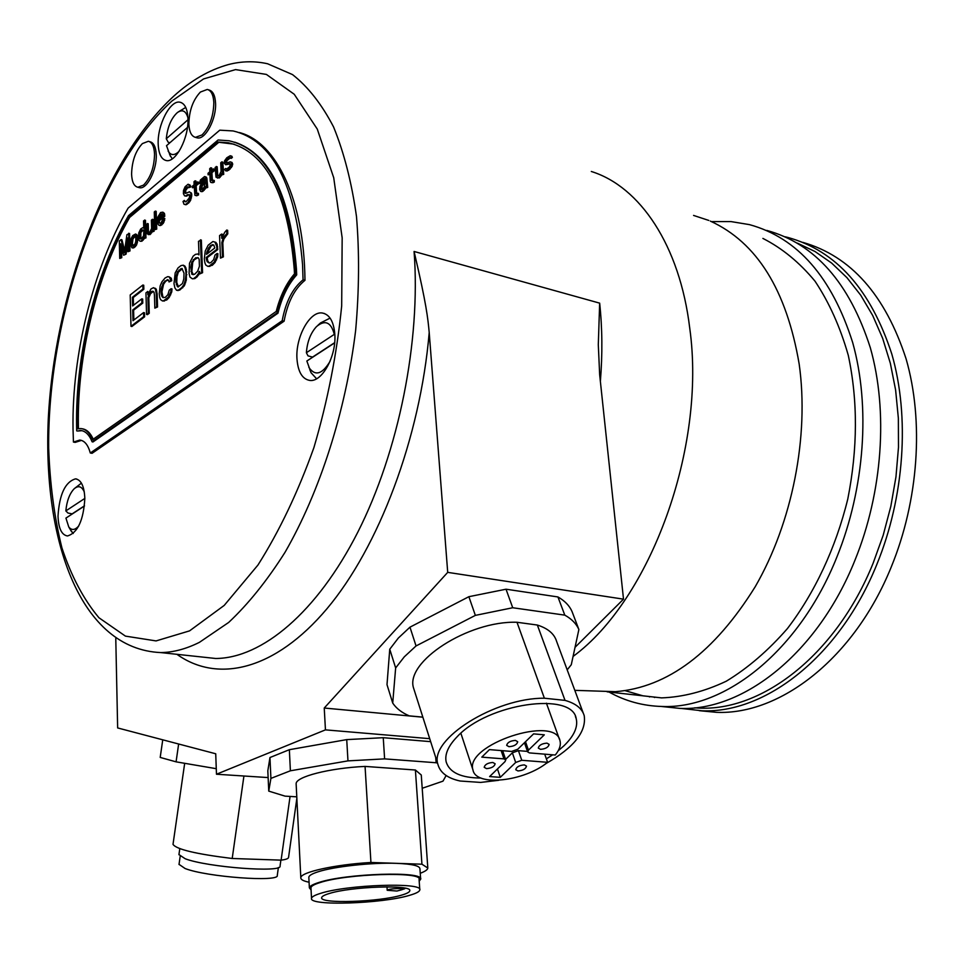 <?xml version="1.0" encoding="UTF-8"?>
<svg xmlns="http://www.w3.org/2000/svg" width="965" height="965" viewBox="0 0 965 965"><rect width="100%" height="100%" fill="white"/><g stroke="black" fill="none" stroke-linecap="round" stroke-linejoin="round"><path stroke-width="1.45" d="M84.836 498.471C84.293 486.336 81.181 479.798 75.499 478.857C65.21 481.921 59.384 494.333 58.021 516.094C58.491 528.398 61.651 535.02 67.49 535.961C77.719 532.813 83.509 520.316 84.836 498.471M187.946 118.188C187.415 108.816 184.81 103.508 180.129 102.254C170.395 99.516 157.162 125.173 158.2 144.304C158.67 153.881 161.324 159.285 166.161 160.528C175.727 163.181 189.104 137.476 187.946 118.188M334.807 334.095C333.685 321.478 329.535 314.445 322.382 313.022C309.837 310.706 295.326 337.304 296.979 358.968C298.016 371.887 302.25 379.04 309.693 380.415C321.996 382.538 336.628 355.88 334.807 334.095M149.298 141.553L150.058 141.771C153.797 142.736 155.847 147.03 156.246 154.641C157.042 169.756 146.897 189.647 139.539 187.717L138.598 187.451M208.331 89.769L209.031 89.998C212.903 91.048 215.074 95.378 215.545 102.953C216.582 118.84 205.28 140.178 197.198 137.862L196.148 137.549M81.41 440.39L75.198 442.38L73.437 442.067L73.026 428.918C71.82 354.698 93.05 268.62 128.128 208.102L219.779 130.179L233.144 130.951C272.48 140.214 295.616 184.689 302.54 264.386L303.07 279.826C292.624 288.306 285.664 301.949 282.19 320.73L284.096 321.188L92.073 453.309L90.3 452.995C88.068 444.865 84.534 440.559 79.697 440.076L73.437 442.067M239.416 132.555C276.267 142.06 304.132 199.333 304.976 280.308C294.518 288.788 287.558 302.407 284.096 321.188M573.065 656.441C650.326 599.868 706.464 447.651 689.746 328.233C679.818 245.255 639.807 186.498 591.304 171.481M447.712 572.366L623.511 599.156L599.663 374.734L598.3 344.71L599.663 303.143L414.082 251.467L414.661 253.964C426.421 304.192 427.917 318.474 429.208 332.515L447.712 572.366L324.24 708.033L325.446 729.866L216.474 774.232L215.726 753.774L117.646 727.936L115.776 638.541M575.031 647.334L623.511 599.156M216.474 774.232L268.137 777.573M325.446 729.866L429.715 738.671M296.786 796.825L285.061 796.137L268.752 791.119L267.824 770.818L269.959 757.525L289.355 749.696L346.725 739.612L383.25 737.694L430.655 741.651M324.24 708.033L422.863 717.2M422.839 717.128L409.256 715.861C401.814 712.689 396.301 708.431 392.719 703.075L387.001 684.643L389.751 649.228L398.316 638.07L409.968 627.166L468.869 596.696L506.022 589.205L557.939 596.949C564.778 600.833 569.483 605.694 572.04 611.533L578.879 629.518L571.28 664.74L567.191 669.855M392.719 703.075L395.65 667.937L389.751 649.228M409.968 627.166L416.048 645.947L404.299 656.827L395.65 667.937M416.048 645.947L475.359 615.381L512.717 607.745L564.802 615.139C571.654 618.951 576.346 623.74 578.879 629.518M414.492 690.952L413.635 688.286C404.48 662.062 468.339 620.555 516.987 622.268L537.348 625.043C547.915 628.396 554.32 633.836 556.588 641.327L583.282 713.159M475.359 615.381L468.869 596.696M506.022 589.205L512.717 607.745M564.802 615.139L557.939 596.949M545.876 763.605C573.861 747.646 586.636 731.651 584.199 715.62C582.076 708.455 575.683 703.376 565.02 700.385L537.348 625.043M565.02 700.385L544.381 698.214C494.936 697.719 429.087 739.311 437.893 764.328C440.124 772.7 447.555 778.273 460.184 781.023L480.667 782.422L498.603 780.311M558.216 750.77L563.862 745.885C574.054 736.03 578.168 726.934 576.202 718.623C572.269 691.266 487.928 703.268 457.205 736.681C448.243 745.945 444.563 754.353 446.168 761.916C449.509 772.555 461.113 777.935 480.98 778.043M546.371 758.84L552.704 754.811M516.987 622.268L544.381 698.214M527.481 751.397L518.434 750.649L521.763 760.287L515.684 762.459L500.28 777.332L489.617 776.572L505.009 761.626L505.781 759.901L503.959 758.876L481.8 757.139L489.436 749.612L511.607 751.433L517.759 749.238L533.597 733.87L544.308 734.835L528.458 750.131L527.65 751.892L529.435 752.905L555.273 755.028C559.483 749.841 561.063 745.125 560.014 740.867C555.707 714.462 464.346 744.799 472.959 769.925C475.697 786.945 524.031 781.65 547.601 762.314L544.706 754.16M521.763 760.287L547.601 762.314M508.977 746.693C514.092 746.295 516.999 744.63 517.698 741.711L515.419 740.396C510.304 740.794 507.397 742.447 506.685 745.378L508.977 746.693M540.496 749.335C545.539 748.924 548.422 747.272 549.133 744.377L546.95 743.134C541.896 743.545 539.013 745.197 538.301 748.092L540.496 749.335M517.976 770.951C522.958 770.528 525.792 768.912 526.504 766.114L524.297 764.883C519.315 765.305 516.468 766.91 515.756 769.72L517.976 770.951M486.529 768.623C491.559 768.2 494.43 766.584 495.129 763.761L492.826 762.471C487.795 762.869 484.913 764.485 484.201 767.32L486.529 768.623M518.434 750.649L512.367 752.809L505.6 759.383M497.457 768.96L500.28 777.332M446.132 775.522L442.971 781.155L422.2 788.272M268.752 791.119L270.912 778.393L269.959 757.525M289.355 749.696L290.393 770.794L270.912 778.393M290.393 770.794L347.967 760.878L346.725 739.612M347.967 760.878L384.613 758.876L383.25 737.694M384.613 758.876L436.108 762.748L435.722 757.537M436.108 762.748L437.495 763.074M296.159 784.34L296.134 783.821C295.471 776.813 329.367 768.068 365.06 766.415L415.396 770.01L421.271 775.004L427.784 867.644M420.245 873.277C425.131 871.443 427.652 869.706 427.809 868.03L421.934 864.206L415.396 770.01M365.06 766.415L370.934 862.469C334.71 864.58 300.224 872.264 300.815 877.8C300.742 879.525 303.251 880.949 308.317 882.058L309.065 882.07M421.934 864.206L370.934 862.469M420.631 878.898L419.932 868.717C419.666 865.774 411.922 863.977 396.687 863.349C372.418 862.372 334.035 866.51 317.992 871.829C312.069 873.735 309.017 875.545 308.824 877.257L308.836 877.619M311.08 889.935L309.367 887.872C309.56 886.208 312.624 884.447 318.559 882.577C346.013 873.325 424.395 870.961 420.656 879.224L419.196 881.19M419.775 889.597L419.075 879.368C422.694 871.335 346.592 873.627 319.91 882.613C314.132 884.423 311.152 886.147 310.959 887.752L310.983 888.102M409.643 895.303C382.237 903.735 309.005 906.244 311.514 898.403C311.707 896.835 314.699 895.17 320.477 893.385C347.219 884.603 423.442 882.119 419.799 889.911C419.57 891.624 416.18 893.421 409.643 895.303M329.053 893.578C324.288 895.025 321.828 896.401 321.659 897.679C319.536 904.048 379.342 902.022 401.597 895.134C406.856 893.602 409.582 892.155 409.775 890.779C412.646 884.435 350.862 886.449 329.053 893.578M401.259 889.899L396.892 891.033L387.206 890.273C388.618 889.26 392.212 888.693 397.966 888.584L404.769 888.741L401.259 889.899M404.769 888.741L404.733 888.102M178.646 744.003L176.076 761.843L160.202 757.428L162.747 739.817M176.076 761.843L216.269 768.683M296.858 798.332L288.559 857.354C288.451 858.621 285.954 859.55 281.104 860.141L290.067 796.439M243.928 776.005L232.203 858.488C196.004 854.037 176.269 849.333 173.012 844.351L173.037 844.182M281.104 860.141L232.203 858.488M178.947 854.58L185.208 858.754C207.415 867.318 282.685 872.927 280.055 866.027L280.887 860.129M179.02 864.351L185.111 868.524C206.667 877.028 279.778 882.336 277.281 875.4L278.39 867.523M596.503 691.061L615.429 691.676C667.708 687.442 714.293 652.485 755.185 586.78C792.301 522.608 809.382 436.289 799.165 363.986C786.523 290.031 756.91 242.396 710.324 221.094M625.26 690.699L643.004 695.837L661.592 697.888C682.906 697.092 704.474 691.531 726.307 681.194C747.875 668.094 768.236 650.567 787.392 628.601C814.713 592.884 835.787 547.951 847.801 498.953C857.764 448.508 857.933 400.644 848.295 355.373C840.238 327.123 829.152 302.407 815.027 281.201C799.478 262.432 782.096 248.162 762.893 238.415M712.315 221.6L731.024 221.588L749.467 224.628C797.512 237.824 831.914 277.136 852.674 342.551C870.551 406.337 864.797 488.121 836.884 557.034C799.563 650.615 725.342 709.203 662.026 706.476C643.016 705.97 625.356 701.157 609.048 692.038M661.218 706.452L680.048 708.419C743.508 711.181 817.693 653.16 854.881 560.424C882.698 492.126 888.319 411.054 870.321 347.726C849.441 282.769 814.93 243.675 766.789 230.418M797.404 243.12L815.015 251.515L831.613 263.047L846.944 277.655L860.732 295.206L872.698 315.495L882.637 338.281L890.333 363.25L895.617 390.017L898.355 418.183L898.487 447.278L895.966 476.831L890.84 506.311L883.192 535.249L873.156 563.138C835.473 656.707 758.948 713.774 694.8 707.803M654.656 697.502L653.582 696.995M785.208 236.811L787.91 237.462C836.16 250.791 870.792 289.645 891.805 354.034C909.947 416.796 904.482 497.011 876.787 564.549C839.779 656.248 765.631 713.593 702.013 710.771L681.206 708.431M649.602 696.935L648.709 696.453M699.348 710.686L716.428 712.327C780.13 715.174 854.242 658.275 891.141 567.251C918.644 500.473 924.072 421.162 906.099 358.883C885.267 294.976 850.841 256.135 802.808 242.36M131.59 174.207C131.928 161.155 135.534 150.95 142.398 143.58L148.369 141.276C152.108 142.241 154.159 146.535 154.545 154.159C154.207 167.488 150.54 177.801 143.544 185.099L137.85 187.246C134.026 186.293 131.94 181.951 131.59 174.207M188.863 124.195C189.116 110.698 192.964 99.974 200.406 92.049L207.306 89.443C211.178 90.505 213.349 94.835 213.82 102.423C213.567 116.222 209.646 127.066 202.059 134.931L195.473 137.356C191.492 136.306 189.285 131.916 188.863 124.195M304.976 280.308L303.07 279.826M90.3 452.995L282.19 320.73M277.956 313.203L277.003 312.974L92.109 441.801L92.99 441.958L277.956 313.203C281.852 297.232 288.101 284.458 296.701 274.88L296.424 268.765C290.453 196.088 269.874 153.893 234.712 142.169M92.109 441.801C89.226 434.66 85.318 430.873 80.409 430.45L77.586 431.053L81.904 430.667M76.705 430.897L76.597 425.565C75.415 355.132 95.402 273.385 128.502 215.641L218.078 139.997L229.127 140.781C266.847 149.587 288.957 192.156 295.483 268.511L295.76 274.639C287.16 284.217 280.911 296.991 277.003 312.974M296.701 274.88L295.76 274.639M294.482 273.855L294.265 269.392C287.823 193.712 265.906 151.517 228.512 142.808L217.921 142.024L128.755 217.197C96.042 274.374 76.307 355.253 77.489 424.914L77.562 428.822L80.734 428.556C85.656 428.979 89.612 432.67 92.592 439.63L276.231 311.43C280.152 295.99 286.243 283.469 294.494 273.843M93.231 439.184C90.408 432.923 86.754 429.461 82.278 428.774M128.755 217.197L129.636 217.427C96.91 274.579 77.176 355.434 78.37 425.082L78.442 428.653M129.636 217.427L218.826 142.289L234.049 144.171M133.858 320.018L133.604 310.175L142.772 303.094L142.663 299.066L141.771 298.861L132.615 305.953L132.398 297.292L142.953 289.042L142.844 285.025L130.203 294.952L130.987 326.303L143.701 316.629L143.592 312.576L132.989 320.682L132.712 309.97L141.879 302.889L141.771 298.861M133.484 305.29L133.279 297.497L143.845 289.247L143.737 285.242L142.844 285.025M130.987 326.303L131.879 326.508L144.593 316.834L144.485 312.781L143.592 312.576M148.658 292.624L147.742 291.466L145.956 292.853L146.559 314.445L147.452 314.65L149.249 313.287L148.803 297.739L150.528 293.662L153.351 291.454M153.314 291.418L152.506 291.225L154.002 292.13L154.46 295.242L154.834 308.137L157.548 306.966L157.174 294.06L156.282 289.198L153.507 287.679L155.389 288.981L156.27 293.843L157.174 294.06M164.472 301.008L162.446 300.947L166.692 300.006L169.249 297.353L171.734 291.949L172.011 288.933L171.119 288.716L169.261 290.127L167.898 294.687L165.341 297.341L163.097 297.654L161.939 296.448L162.832 296.665L161.939 291.768L163.58 284.241L165.727 281.189L168.139 279.971M163.712 297.57L162.832 296.665M170.853 280.501L169.008 281.925L171.746 280.719L171.3 278.27L169.225 276.859L170.853 280.501L171.746 280.719M178.175 290.562L176.499 290.224L179.695 290.115L184.194 285.978L186.317 280.103L186.329 269.464L185.051 266.207L183.35 265.194L184.978 267.462L185.895 271.708L186.8 271.925M199.622 271.551L199.719 273.951L202.566 272.709L201.335 240.056L198.501 241.322L199.007 254.869M198.995 254.495L197.789 253.976L198.609 254.76M194.858 278.571L192.397 278.813L194.858 278.571L197.162 276.822L199.683 272.95M209.936 266.376L207.813 266.34L212.312 265.291L215.038 262.492L217.656 256.871L217.933 253.747L217.016 253.518L215.05 255.025L213.615 259.742L210.889 262.552L209.296 263.047L207.704 260.864L207.185 257.667L217.764 249.537L217.149 244.229L215.846 242.336L212.891 241.527L214.942 242.094L216.739 246.485L217.656 246.726M220.478 258.137L223.385 256.859L222.806 242.758L223.88 239.018L227.776 233.82L227.631 230.297L226.715 230.056L224.749 232.312L221.709 238.295L221.54 234.085L219.55 235.617L220.478 258.137L222.469 256.63L221.89 242.517L222.806 242.758M222.529 236.111L222.457 234.326L221.54 234.085M125.185 253.952L127.585 237.933L127.923 251.708L129.986 250.96L129.551 233.47L126.91 234.712L124.352 252.734L121.059 239.585L119.31 241.033L119.72 258.427L120.878 257.474L120.565 243.759L123.617 255.23L126.053 254.169L127.718 243.144M124.654 250.635L121.94 239.803L121.059 239.585M119.72 258.427L121.759 257.691L121.518 247.354M123.617 255.23L126.053 254.169M133.134 248.005L131.855 247.728L133.942 247.728L135.534 246.425L137.452 242.179L137.5 236.401L136.849 234.652L135.546 234.013L136.861 237.511L137.742 237.74M144.014 237.233L144.05 238.512L145.944 237.921L145.45 220.273L143.556 220.876L143.761 228.21M141.915 241.202L140.227 241.262L141.915 241.202L144.255 238.572M154.062 231.286L152.144 231.89L154.062 231.286L153.29 219.537L152.41 219.296L151.396 220.141L151.638 228.44L149.864 232.203L149.056 232.867L148.441 231.25L148.224 223.723L146.33 224.326L147.006 233.771L149.985 234.604L152.132 231.817M154.798 229.718L156.716 229.103L156.185 211.347L155.305 211.118L154.279 211.962L154.798 229.718L155.823 228.874L155.305 211.118M160.612 225.533L159.092 225.424L160.612 225.533L163.29 223.337L164.846 218.56L162.916 219.176L160.709 223.313L158.803 222.939L159.695 223.168L159.201 220.852L164.774 216.281L164.472 213.41L162.904 212.167L164.726 214.761M188.682 187.705L190.865 186.896L190.612 185.919L188.115 184.219L189.972 186.643L188.682 187.705L187.331 186.848L188.38 187.065M186.354 196.16L184.568 195.847L186.354 196.16L189.188 194.532M185.678 201.878L184.291 200.43L183.012 201.48L183.989 204.242L185.992 204.773L188.79 202.879L190.684 200.141L191.794 194.061L189.49 191.794L191.794 194.061M185.799 193.386L185.702 190.37L188.223 187.101M196.643 193.543L196.148 185.702L198.537 183.736L198.476 182.192L197.572 181.939L195.195 183.905L195.075 180.817L194.001 181.709L194.11 184.797L192.385 186.221L192.445 187.765L194.17 186.341L194.942 195.268L196.522 195.762L198.513 194.942L198.452 193.386L196.522 193.603M196.052 183.193L195.979 181.07L195.075 180.817M192.445 187.765L194.206 187.306M207.704 187.427L205.69 188.066L207.704 187.427L206.896 178.441L206.16 177.041L204.568 176.547L206.896 178.441M204.568 176.547L200.418 179.985L199.429 183.591L201.42 182.952L202.891 180.141L204.785 178.839M201.975 191.697L200.624 191.408L202.867 191.372L205.714 188.078M212.421 180.612L211.902 172.699L214.339 170.684L214.278 169.128L213.374 168.875L210.937 170.889L210.804 167.765L209.707 168.682L209.827 171.794L208.066 173.254L208.126 174.81L209.888 173.35L210.201 181.155L210.708 182.349L212.988 182.699L214.339 181.999L214.278 180.431L212.288 180.672M211.793 170.166L211.709 168.031L210.804 167.765M208.126 174.81L209.936 174.327M223.735 174.315L221.697 174.967L223.735 174.315L222.758 162.12L221.841 161.855L220.72 162.783L221.082 171.408L219.164 175.425L217.342 176.1L216.848 175.292L217.752 175.558L217.161 166.74L215.147 167.403L216.003 177.198L219.248 177.982L221.648 174.822M226.486 162.989L226.884 160.733L230.237 157.886M231.467 157.162L230.333 158.103L231.238 158.369L232.384 157.428L231.853 156.234L230.225 155.739L232.384 157.428M226.63 168.984L225.617 168.501L226.353 169.128L229.091 167.295L230.611 164.412L229.634 163.58L225.701 164.774L230.382 163.893M227.33 170.962L225.726 170.865L228.705 170.25L232.288 166.089L232.131 162.53L230.261 161.831L232.661 163.736M218.826 142.289L217.921 142.024M144.593 316.834L143.701 316.629M143.845 289.247L142.953 289.042M133.279 297.497L132.398 297.292M142.772 303.094L141.879 302.889M133.604 310.175L132.712 309.97M149.249 313.287L148.345 313.082L147.91 297.534L148.803 297.739M146.559 314.445L148.345 313.082M153.507 287.679L150.962 288.969L147.838 294.832L147.742 291.466M155.522 288.402L154.629 288.197M156.282 289.198L155.389 288.981M156.704 290.947L155.811 290.73M157.548 306.966L156.656 306.761L156.27 293.843M154.834 308.137L156.656 306.761M151.939 291.876L151.047 291.659L149.623 293.444L147.91 297.534M152.506 291.225L151.047 291.659M150.528 293.662L149.623 293.444M149.491 295.845L148.586 295.628M162.446 300.947L160.54 299.608L159.72 297.449L159.237 293.637L160.13 286.002L161.867 281.877L165.112 277.968L167.705 276.641L169.225 276.859M171.3 278.27L170.395 278.053M169.008 281.925L168.573 280.164L167.428 279.657L163.387 282.781L161.324 288.559L161.034 291.563L161.939 291.768M165.727 281.189L164.834 280.972M164.291 282.998L163.387 282.781M163.58 284.241L162.675 284.024M162.542 287.136L161.65 286.919M162.216 288.776L161.324 288.559M161.999 293.818L161.095 293.601L161.034 291.563M161.095 293.601L161.939 296.448M171.734 291.949L170.829 291.732L168.344 297.148L163.567 300.791M171.119 288.716L170.829 291.732M170.684 294.856L169.78 294.639M169.249 297.353L168.344 297.148M166.692 300.006L165.787 299.789M179.695 290.115L178.79 289.898L181.794 287.606L182.711 287.823M178.79 289.898L177.271 290.344M176.499 290.224L174.894 287.92L173.99 283.686L175.172 272.95L178.055 267.896L181.046 265.568L183.35 265.194M185.051 266.207L184.146 265.978M185.883 267.691L184.978 267.462M186.329 269.464L185.425 269.235M186.896 274.687L185.992 274.47L185.895 271.708M186.317 280.103L185.401 279.886L184.013 284.494L181.794 287.606M185.992 274.47L185.401 279.886M185.63 282.757L184.725 282.54M184.918 284.711L184.013 284.494M184.194 285.978L183.278 285.761M177.922 287.015L182.433 283.577L183.82 278.969L184.013 273.155L181.915 268.415L177.427 271.901L176.052 276.485L175.859 282.262L177.922 287.015M178.465 286.858L176.764 282.48L176.945 276.702L178.332 272.118L182.301 268.801M178.042 286.436L177.138 286.207M177.222 284.94L176.318 284.723M176.764 282.48L175.859 282.262M176.667 279.729L175.763 279.512M176.945 276.702L176.052 276.485M177.632 274.072L176.728 273.855M178.332 272.118L177.427 271.901M179.804 270.284L178.899 270.055M181.299 269.114L180.395 268.897M202.566 272.709L201.649 272.48L200.418 239.815M199.719 273.951L201.649 272.48M199.417 273.662L198.513 273.445L196.257 276.593L197.162 276.822M199.224 271.454L198.513 273.445M198.681 274.953L197.765 274.723M193.953 278.342L196.257 276.593M192.397 278.813L189.984 277.088L189.08 273.517L189.49 263.252L193.145 256.159L195.437 254.374L197.789 253.976M199.176 259.332L199.429 266.28L197.632 271.237L194.592 274.289L191.842 274.253L190.805 267.209L191.794 262.178L195.569 257.836L198.332 257.836L199.176 259.332M193.253 274.687L191.866 271.587L192.71 262.408L194.182 259.85L197.837 257.631M192.747 274.47L191.842 274.253M191.866 271.587L190.949 271.37M191.709 267.438L190.805 267.209M192.023 265.073L191.106 264.844M192.71 262.408L191.794 262.178M194.182 259.85L193.277 259.621M196.474 258.065L195.569 257.836M207.813 266.34L205.762 265.025L204.882 262.83L204.327 258.934L205.231 251.069L208.199 245.17L212.891 241.527M215.846 242.336L214.942 242.094M217.149 244.229L216.232 243.988M217.764 249.537L216.848 249.296L216.739 246.485M207.185 257.667L206.269 257.438L216.848 249.296M207.234 259.066L206.329 258.837L206.269 257.438M207.704 260.864L206.799 260.634L207.234 261.732L209.296 263.047M206.329 258.837L206.799 260.634M208.151 261.961L207.234 261.732M217.656 256.871L216.739 256.63L214.121 262.263L209.019 266.147M217.016 253.518L216.739 256.63M216.558 259.887L215.641 259.645M215.038 262.492L214.121 262.263M212.312 265.291L211.395 265.061M206.86 251.949L206.546 254.35L214.773 248.005L213.844 245.11L212.614 244.628L210.237 245.749L206.86 251.949L207.777 252.191L211.142 245.991L213.386 244.929M207.487 253.626L207.777 252.191M207.222 253.831L206.522 253.65M208.862 249.187L207.945 248.958M209.61 247.896L208.693 247.655M211.142 245.991L210.237 245.749M223.385 256.859L222.469 256.63M227.776 233.82L226.859 233.578L226.715 230.056M225.412 236.377L224.495 236.136L222.963 238.777L221.89 242.517M226.859 233.578L224.495 236.136M223.88 239.018L222.963 238.777M121.759 257.691L120.878 257.474M129.986 250.96L129.105 250.743L128.671 233.253M127.923 251.708L129.105 250.743M133.942 247.728L133.061 247.51L134.642 246.208L135.534 246.425M133.061 247.51L132.253 247.776M131.855 247.728L130.552 244.217L131.216 238.355L132.76 235.556L135.546 234.013M136.849 234.652L135.969 234.435M137.271 235.448L136.391 235.219M137.5 236.401L136.62 236.184M137.778 239.236L136.897 239.006L136.861 237.511M137.452 242.179L136.572 241.962L134.642 246.208M136.897 239.006L136.572 241.962M137.078 243.626L136.198 243.409M136.704 244.7L135.824 244.483M136.318 245.4L135.438 245.182M132.615 245.954L134.991 244.012L135.739 241.491L135.86 238.331L134.786 235.786L132.41 237.752L131.662 240.261L131.542 243.409L132.615 245.954M132.205 245.532L133.086 245.761L132.422 243.638L132.917 239.043L135.172 236.184M132.663 244.965L131.783 244.736M132.422 243.638L131.542 243.409M132.386 242.143L131.505 241.913M132.543 240.49L131.662 240.261M132.917 239.043L132.036 238.825M133.291 237.969L132.41 237.752M134.075 236.944L133.194 236.727M134.859 236.292L133.978 236.063M145.944 237.921L145.052 237.692L144.569 220.032M144.05 238.512L145.052 237.692M144.05 238.415L142.241 239.996L143.122 240.225M143.809 237.173L143.423 238.259M143.918 239.187L143.025 238.958M141.035 240.985L142.241 239.996M140.227 241.262L138.972 240.369L138.514 238.452L138.767 232.879L140.709 228.982L142.724 227.692L143.556 228.162M143.761 227.897L143.134 227.74M143.833 230.623L143.568 235.834L141.385 238.777L139.949 238.801L139.985 232.263L141.964 229.863L143.833 230.623M140.818 238.97L140.866 232.493L143.423 229.875M140.733 238.994L139.949 238.801M140.383 237.474L139.503 237.245M140.323 235.231L139.442 235.002M140.492 233.94L139.611 233.711M140.866 232.493L139.985 232.263M141.638 231.081L140.757 230.852M142.844 230.092L141.964 229.863M153.833 230.695L152.94 230.466L153.17 231.045M152.144 231.89L151.686 230.333L149.913 233.711L150.793 233.94M152 232.191L151.107 231.962M151.602 232.903L150.709 232.674M149.985 234.604L149.105 234.374L149.913 233.711M149.105 234.374L148.284 234.664M148.441 231.25L147.548 231.021L147.343 223.494M148.67 232.215L147.79 231.986L148.224 232.782L149.056 232.867M147.548 231.021L147.79 231.986M153.58 229.344L152.699 229.115L152.41 219.296M152.699 229.115L152.94 230.466M156.716 229.103L155.823 228.874M159.092 225.424L157.56 223.566L157.79 217.173L160.6 212.529L162.904 212.167M164.472 213.41L163.58 213.168M164.774 216.281L163.881 216.039L163.833 214.52M159.201 220.852L158.308 220.623L163.881 216.039M159.225 221.612L158.308 220.623M159.466 222.589L158.574 222.348L158.803 222.939M158.332 221.383L158.574 222.348M164.677 220.249L163.785 220.02L162.397 223.108L159.72 225.303M163.953 218.319L163.785 220.02M164.098 221.902L163.206 221.673M163.29 223.337L162.397 223.108M161.855 224.905L160.962 224.664M158.646 217.632L158.477 218.934L162.796 215.376L162.325 213.82L160.431 214.218L158.646 217.632L159.527 217.873L162.373 213.904M160.118 216.22L159.225 215.991M160.516 215.509L159.623 215.267M161.324 214.447L160.431 214.218M190.865 186.896L189.972 186.643M186.945 188.163L186.052 187.91L187.331 186.848M186.317 189.08L185.425 188.826L184.81 190.129L184.641 191.456L185.533 191.697M186.052 187.91L185.425 188.826M185.702 190.37L184.81 190.129M185.557 192.469L184.641 191.456M185.69 193.41L189.49 191.794M184.665 192.216L184.918 193.193M191.299 192.879L190.407 192.626M191.854 195.992L190.961 195.75L190.889 193.82M191.48 197.897L190.588 197.644L187.886 202.638L188.79 202.879M190.961 195.75L190.588 197.644M190.684 200.141L189.779 199.9M189.852 201.613L188.947 201.371M187.077 204.278L186.173 204.037L187.886 202.638M185.992 204.773L183.989 204.242M186.173 204.037L185.099 204.532M185.449 201.661L184.544 201.408L186.1 201.721L189.273 197.934L189.61 195.268L188.501 194.785M184.291 200.43L184.544 201.408M187.222 195.847L186.317 195.593L187.608 194.544M186.317 195.593L185.449 195.919M184.568 195.847L183.398 193.663L183.507 190.419L185.123 186.703L188.115 184.219M189.912 184.918L189.019 184.665M190.612 185.919L189.707 185.666M198.513 194.942L197.608 194.689L197.548 193.133M197.186 195.618L195.63 195.509M197.608 194.689L196.293 195.364M198.537 183.736L197.632 183.483L197.572 181.939M196.148 185.702L195.256 185.449L197.632 183.483M196.414 192.662L195.509 192.409L195.256 185.449M195.509 192.409L195.774 193.398M207.427 186.438L206.534 186.173L206.799 187.174M205.69 188.066L205.183 186.474L203.277 190.045L204.182 190.298M205.268 189.007L204.363 188.754M202.867 191.372L201.962 191.118L203.277 190.045M201.962 191.118L201.082 191.444M200.624 191.408L199.646 189.405L199.984 186.329L201.239 183.712L204.942 180.25L204.64 178.489L203.301 178.802L204.206 179.056M202.891 180.141L201.987 179.888L203.301 178.802M202.035 181.251L200.708 181.746L200.515 182.699L201.42 182.952M201.987 179.888L201.13 180.998M201.613 181.999L200.708 181.746M199.429 183.591L200.515 182.699M206.16 177.041L205.256 176.788M206.631 177.451L205.726 177.198M207.137 184.665L206.233 184.411L205.991 178.187M206.233 184.411L206.534 186.173M205.002 181.806L204.291 186.812L203.217 188.489L201.01 189.502L201.311 185.642L205.002 181.806M201.83 189.562L202.204 185.895L205.038 182.771M201.661 189.152L200.756 188.899M201.625 188.38L200.732 188.127M201.806 187.041L200.901 186.788M202.204 185.895L201.311 185.642M202.626 185.147L201.733 184.894M203.494 184.05L202.59 183.796M214.339 181.999L213.434 181.734L213.362 180.178M212.988 182.699L211.407 182.59M213.434 181.734L212.083 182.433M214.339 170.684L213.434 170.431L213.374 168.875M211.902 172.699L210.997 172.446L213.434 170.431M212.179 179.719L211.275 179.466L210.997 172.446M211.275 179.466L211.54 180.455M223.47 173.712L222.565 173.447L222.819 174.05M221.697 174.967L221.166 173.374L219.236 176.993L220.141 177.246M221.455 175.365L220.539 175.099M221.021 176.125L220.117 175.859M219.248 177.982L218.331 177.729L219.236 176.993M218.331 177.729L217.427 178.067M217.487 174.556L216.582 174.303L216.257 166.475M216.582 174.303L216.848 175.292M223.18 172.325L222.276 172.059L221.841 161.855M222.276 172.059L222.565 173.447M226.256 162.47L225.352 162.204L225.617 162.808M226.449 161.505L225.545 161.239L225.352 162.204M226.329 163.037L230.261 161.831M232.131 162.53L231.226 162.265M232.686 164.532L231.745 163.471M232.288 166.089L231.371 165.823L229.151 168.875L230.068 169.14M231.781 164.267L231.371 165.823M231.407 167.621L230.502 167.355M228.705 170.25L227.788 169.985L229.151 168.875M227.788 169.985L226.413 170.696M225.726 170.865L224.495 169.43L225.617 168.501M225.701 164.774L224.23 163.133L224.592 160.805L226.799 157.753L230.225 155.739M231.853 156.234L230.949 155.956M230.333 158.103L229.598 157.476L228.222 158.212L229.127 158.477M227.776 159.599L226.872 159.334L228.222 158.212M226.884 160.733L225.545 161.239M226.872 159.334L225.979 160.467M84.836 498.41L65.837 510.907L67.996 513.042L72.363 513.899M74.763 488.278L81.422 483.127M84.498 505.805L72.375 513.718M73.207 533.5L70.517 529.918M84.474 506.01L65.934 518.096L68.756 526.95L71.615 531.775M78.792 525.901C74.993 530.243 71.639 530.593 68.756 526.95M65.837 510.907C66.79 501.052 69.54 493.706 74.088 488.857C78.394 485.202 81.796 486.264 84.317 492.029M306.387 352.72C307.232 341.731 310.621 332.997 316.556 326.532C325.096 319.512 331.019 322.117 334.312 334.36L306.387 352.72L308.016 355.868L312.756 357.159M317.859 325.338L320.452 322.986L330.078 318.1M334.65 342.671L312.769 356.941M316.58 378.762L311.08 372.755L309.753 369.523M334.626 342.901L306.846 361.019L311.08 372.755M329.982 361.489C322.105 374.432 315.06 376.398 308.86 367.375M187.982 119.757L166.294 138.767L168.175 142.217L169.924 142.724M178.127 112.024L185.738 107.441M172.24 158.863L169.647 154.533M187.439 127.452L166.511 145.691L170.455 156.378M179.14 151.264C174.52 155.715 170.853 155.654 168.115 151.059M166.294 138.767C167.512 126.994 171.191 118.261 177.343 112.591C182.409 109.117 185.943 110.854 187.934 117.802M189.562 630.869L156.065 640.917L125.426 636.116L98.961 617.769C83.653 599.518 71.314 576.238 61.929 547.903C54.342 517.373 49.927 484.044 48.672 447.917C47.478 319.512 98.78 168.031 171.903 101.036L203.531 78.949L235.544 69.601L266.376 74.414L294.228 94.256L317.268 129.069L333.721 177.729L342.165 237.873L341.682 305.941C336.869 353.89 327.618 401.09 313.927 447.543C298.028 492.041 279.368 531.208 257.957 565.032L224.206 605.417L189.562 630.869M173.893 96.03C191.191 80.348 209.357 69.866 228.391 64.571C241.576 61.157 254.639 60.879 267.595 63.762L292.504 74.582C308.076 86.778 321.767 104.244 333.576 126.97C344.022 152.567 351.658 182.373 356.471 216.389C359.475 252.335 359.197 290.332 355.651 330.368C345.832 411.102 319.849 491.885 285.037 552.294C267.052 580.689 248.27 604.066 228.681 622.437L199.429 642.34C186.064 649.011 173.169 652.424 160.745 652.581C80.783 649.095 42.858 542.137 48.25 419.594C54.305 296.171 103.725 160.817 173.64 96.259M414.082 251.467C420.921 341.043 398.714 451.427 357.858 532.065C316.87 612.739 261.78 658.202 215.738 658.492L160.745 652.581M600.375 381.392C602.57 354.203 602.329 328.112 599.663 303.143M176.921 654.318C217.608 683.413 274.868 670.47 326.93 608.77C378.811 547.119 420.221 438.062 429.208 332.515M515.684 762.459L512.367 752.809M525.515 741.711L528.458 750.131M503.959 758.876L501.137 750.577M397.869 887.221L397.966 888.584M76.766 479.062L75.499 478.857M437.893 764.328L413.635 688.286M576.202 718.623L575.393 716.428M559.483 739.407L546.419 703.196M472.959 769.925L460.872 733.243M527.65 751.892L524.453 742.736M505.732 759.757L502.644 750.698M300.815 877.8L296.134 783.821M309.367 887.872L308.824 877.257M311.514 898.403L310.959 887.752M386.989 886.847L387.206 890.273M173.012 844.351L184.677 763.303M178.923 854.725L179.792 848.681M179.008 864.495L180.166 856.413M615.429 691.676L574.802 690.349M693.57 215.424L708.78 220.43M607.118 691.821L661.592 697.888M662.026 706.476L680.048 708.419M702.013 710.771L716.428 712.327M181.323 102.616L180.129 102.254M324.542 313.553L322.382 313.022M137.85 187.246L139.539 187.717M195.473 137.356L197.198 137.862M81.362 440.378L79.697 440.076M81.301 430.607L80.409 430.45M229.417 143.073L228.512 142.808"/></g></svg>
